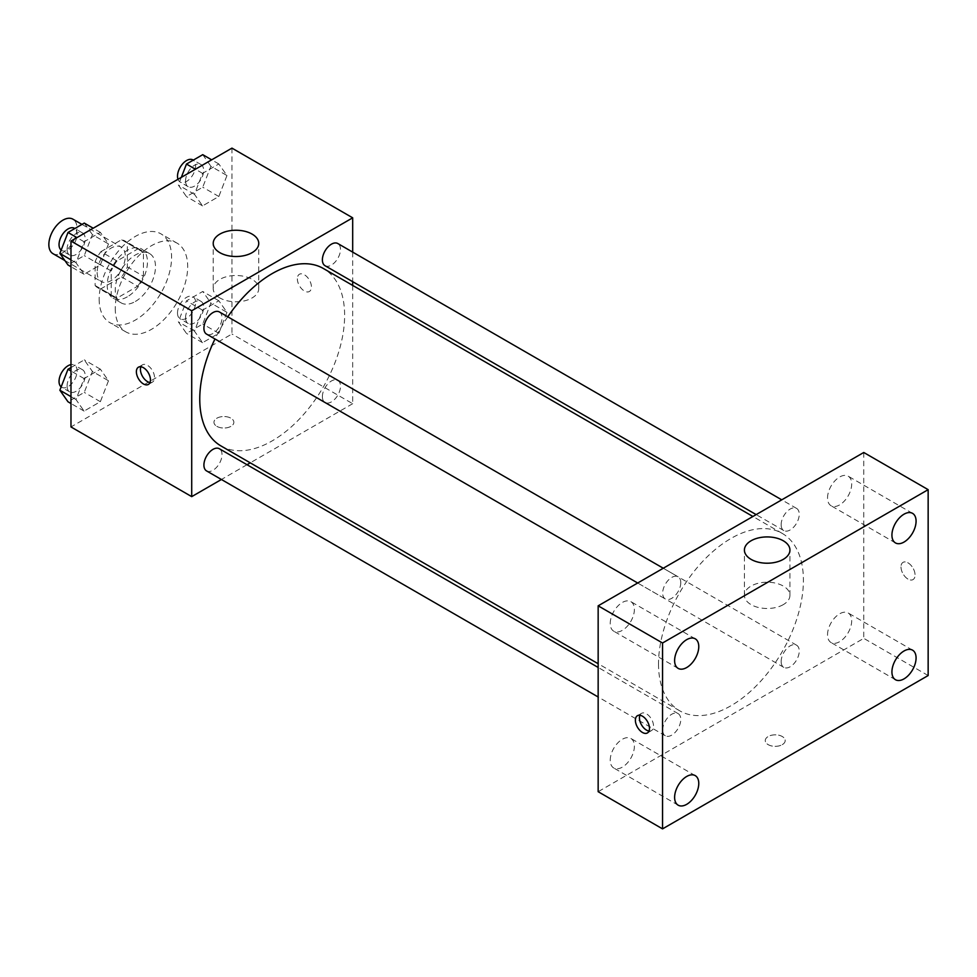 <?xml version="1.0" encoding="UTF-8"?>
<svg xmlns="http://www.w3.org/2000/svg" width="977" height="977" viewBox="0 0 977 977"><rect width="100%" height="100%" fill="white"/><g stroke="black" fill="none" stroke-linecap="round" stroke-linejoin="round"><path stroke-width="0.73" stroke-dasharray="4.88 3.66" d="M52.978 253.666A19.919 11.504 120 0 0 72.896 242.162A19.919 11.504 120 0 0 72.896 219.166M97.138 272.424A19.919 11.504 120 0 0 101.266 281.547A19.919 11.504 120 0 0 121.185 270.043A19.919 11.504 120 0 0 121.185 247.047A19.919 11.504 120 0 0 105.834 252.384A19.919 11.504 120 0 0 97.138 272.424M100.9 251.663L121.551 239.744A27.038 15.62 120 0 1 124.751 240.867A27.038 15.62 120 0 1 127.328 243.078L127.328 266.916A27.038 15.62 120 0 1 121.551 276.918L100.9 288.838A27.038 15.62 120 0 1 97.7 287.714A27.038 15.62 120 0 1 95.123 285.504L95.123 261.665A27.038 15.62 120 0 1 100.9 251.663L116.996 260.957L137.647 249.037L121.551 239.744M121.551 276.918L137.647 286.212L116.996 298.132L100.9 288.838M95.123 285.504L111.231 294.798L111.231 270.959L95.123 261.665M111.231 294.798A27.038 15.62 120 0 0 113.796 297.008A27.038 15.62 120 0 0 116.996 298.132M137.647 286.212A27.038 15.62 120 0 0 143.424 276.21L127.328 266.916M137.647 249.037A27.038 15.62 120 0 1 140.847 250.161A27.038 15.62 120 0 1 143.424 252.371L143.424 276.21M116.996 260.957A27.038 15.62 120 0 0 111.231 270.959M127.328 296.825A28.455 16.426 -60 0 1 113.1 298.229A28.455 16.426 -60 0 1 113.1 265.378A28.455 16.426 -60 0 1 141.555 248.94A28.455 16.426 -60 0 1 145.915 271.74A28.455 16.426 -60 0 1 127.328 296.825M135.376 301.466A28.455 16.426 120 0 0 153.963 276.393A28.455 16.426 120 0 0 149.603 253.593A28.455 16.426 120 0 0 127.669 261.213A28.455 16.426 120 0 0 115.249 289.851A28.455 16.426 120 0 0 121.148 302.882A28.455 16.426 120 0 0 135.376 301.466M143.424 252.371L127.328 243.078M99.153 299.145A51.219 29.566 120 0 0 109.766 322.593A51.219 29.566 120 0 0 160.985 293.015A51.219 29.566 120 0 0 160.985 233.882A51.219 29.566 120 0 0 121.514 247.596A51.219 29.566 120 0 0 99.153 299.145M115.249 308.439A51.219 29.566 120 0 0 125.862 331.887A51.219 29.566 120 0 0 177.081 302.308A51.219 29.566 120 0 0 177.081 243.163A51.219 29.566 120 0 0 137.61 256.89A51.219 29.566 120 0 0 115.249 308.439M226.969 312.335L218.836 333.304L202.569 342.683L194.447 331.118L202.569 310.161L218.836 300.769L226.969 312.335L218.836 333.304L202.569 342.683L194.447 331.118L202.569 310.161L218.836 300.769L226.969 312.335L210.873 303.041L202.74 324.01L186.473 333.389L178.339 321.824L186.473 300.867L202.74 291.476L210.873 303.041M226.969 175.53L218.836 196.499L202.569 205.891L194.447 194.313L202.569 173.356L218.836 163.965L226.969 175.53L218.836 196.499L202.569 205.891L194.447 194.313L202.569 173.356L218.836 163.965L226.969 175.53L210.873 166.237L202.74 187.205L186.473 196.597L178.339 185.019L181.319 177.362M231.952 148.125L231.952 334L70.979 426.937M108.496 380.737L100.362 401.694L84.095 411.085L75.962 399.52L84.095 378.563L100.362 369.172L108.496 380.737L100.362 401.694L84.095 411.085L75.962 399.52L84.095 378.563L100.362 369.172L108.496 380.737L92.4 371.443L84.266 392.4L67.999 401.791M108.496 243.932L100.362 264.889L84.095 274.281L75.962 262.715L84.095 241.759L100.362 232.367L108.496 243.932L100.362 264.889L84.095 274.281L75.962 262.715L84.095 241.759L100.362 232.367L108.496 243.932L92.4 234.639L84.266 255.608L67.999 264.987M352.685 285.406L352.685 403.696L231.952 334M352.685 403.696L250.246 462.842M246.998 464.71L221.413 479.487M216.857 426.351A9.965 5.752 0 0 0 227.714 427.596A9.965 5.752 0 0 0 233.869 422.284A9.965 5.752 0 0 0 223.904 416.532A9.965 5.752 0 0 0 213.951 422.284A9.965 5.752 0 0 0 216.857 426.351A9.965 5.752 0 0 0 227.714 427.584A9.965 5.752 0 0 0 233.869 422.272A9.965 5.752 0 0 0 223.904 416.532A9.965 5.752 0 0 0 213.951 422.272A9.965 5.752 0 0 0 216.857 426.338M220.973 445.939A102.438 59.145 120 0 0 323.411 386.807A102.438 59.145 120 0 0 323.411 268.516M227.775 316.804A102.438 59.145 120 0 0 214.977 338.97M352.685 252.127L352.685 281.669M325.036 265.707A12.799 7.389 120 0 0 337.834 258.319A12.799 7.389 120 0 0 337.834 243.542M322.386 396.65A12.799 7.389 120 0 0 325.036 402.512A12.799 7.389 120 0 0 337.834 395.123A12.799 7.389 120 0 0 337.834 380.346A12.799 7.389 120 0 0 327.967 383.778A12.799 7.389 120 0 0 322.386 396.65M206.562 470.914A12.799 7.389 120 0 0 219.361 463.525A12.799 7.389 120 0 0 219.361 448.748M219.361 311.944A12.799 7.389 -60 0 1 222.011 317.806A12.799 7.389 -60 0 1 216.418 330.678A12.799 7.389 -60 0 1 206.562 334.11M297.35 278.811A9.965 5.752 -120 0 0 301.698 288.838A9.965 5.752 -120 0 0 309.367 291.5A9.965 5.752 -120 0 0 309.367 280.008A9.965 5.752 -120 0 0 299.414 274.256A9.965 5.752 -120 0 0 297.35 278.811M140.896 366.766A9.965 5.752 60 0 1 142.495 364.848A9.965 5.752 60 0 1 150.177 367.523A9.965 5.752 60 0 1 154.525 377.537A9.965 5.752 60 0 1 152.461 382.105A9.965 5.752 60 0 1 149.994 382.52M297.338 278.824A9.965 5.752 -120 0 0 301.685 288.838A9.965 5.752 -120 0 0 309.367 291.512A9.965 5.752 -120 0 0 309.367 280.008A9.965 5.752 -120 0 0 299.402 274.256A9.965 5.752 -120 0 0 297.338 278.824M219.886 297.948A22.764 13.141 180 0 1 213.218 288.655A22.764 13.141 180 0 1 235.982 275.514A22.764 13.141 180 0 1 258.746 288.655A22.764 13.141 180 0 1 244.69 300.806A22.764 13.141 180 0 1 219.886 297.948M658.522 663.92A102.438 59.145 120 0 0 679.736 710.816A102.438 59.145 120 0 0 782.186 651.671A102.438 59.145 120 0 0 782.186 533.381A102.438 59.145 120 0 0 703.245 560.822A102.438 59.145 120 0 0 658.522 663.92M680.774 582.671A12.799 7.389 -60 0 1 675.18 595.543A12.799 7.389 -60 0 1 665.325 598.974A12.799 7.389 -60 0 1 665.325 584.197A12.799 7.389 -60 0 1 678.123 576.809A12.799 7.389 -60 0 1 680.774 582.671M781.148 661.514A12.799 7.389 120 0 0 783.798 667.376A12.799 7.389 120 0 0 796.597 659.988A12.799 7.389 120 0 0 796.597 645.211A12.799 7.389 120 0 0 786.741 648.643A12.799 7.389 120 0 0 781.148 661.514M662.675 729.917A12.799 7.389 120 0 0 665.325 735.779A12.799 7.389 120 0 0 678.123 728.39A12.799 7.389 120 0 0 678.123 713.613A12.799 7.389 120 0 0 668.268 717.045A12.799 7.389 120 0 0 662.675 729.917M781.148 524.71A12.799 7.389 120 0 0 783.798 530.572A12.799 7.389 120 0 0 796.597 523.183A12.799 7.389 120 0 0 796.597 508.419A12.799 7.389 120 0 0 786.741 511.838A12.799 7.389 120 0 0 781.148 524.71M863.766 452.485L863.766 638.36L598.156 791.7M827.543 634.732A17.073 9.855 -60 0 1 834.993 617.549A17.073 9.855 -60 0 1 848.158 612.982A17.073 9.855 -60 0 1 848.158 632.693A17.073 9.855 -60 0 1 831.085 642.548A17.073 9.855 -60 0 1 827.543 634.732M610.234 760.191A17.073 9.855 -60 0 1 617.684 743.021A17.073 9.855 -60 0 1 630.849 738.441A17.073 9.855 -60 0 1 630.849 758.152A17.073 9.855 -60 0 1 613.776 768.007A17.073 9.855 -60 0 1 610.234 760.191M610.234 623.399A17.073 9.855 -60 0 1 617.684 606.216A17.073 9.855 -60 0 1 630.849 601.637A17.073 9.855 -60 0 1 630.849 621.348A17.073 9.855 -60 0 1 613.776 631.215A17.073 9.855 -60 0 1 610.234 623.399M827.543 497.928A17.073 9.855 -60 0 1 834.993 480.745A17.073 9.855 -60 0 1 848.158 476.178A17.073 9.855 -60 0 1 848.158 495.889A17.073 9.855 -60 0 1 831.085 505.744A17.073 9.855 -60 0 1 827.543 497.928M928.15 675.534L863.766 638.36M900.989 566.916A9.965 5.752 -120 0 0 905.337 576.943A9.965 5.752 -120 0 0 913.006 579.605A9.965 5.752 -120 0 0 913.006 568.101A9.965 5.752 -120 0 0 903.053 562.349A9.965 5.752 -120 0 0 900.989 566.916A9.965 5.752 -120 0 0 905.325 576.943A9.965 5.752 -120 0 0 913.006 579.605A9.965 5.752 -120 0 0 913.006 568.113A9.965 5.752 -120 0 0 903.041 562.361A9.965 5.752 -120 0 0 900.977 566.916M782.272 744.657A9.965 5.752 0 0 0 785.19 740.59A9.965 5.752 0 0 0 775.225 734.838A9.965 5.752 0 0 0 765.272 740.59A9.965 5.752 0 0 0 771.415 745.903A9.965 5.752 0 0 0 782.272 744.657A9.965 5.752 0 0 0 785.19 740.578A9.965 5.752 0 0 0 775.225 734.826A9.965 5.752 0 0 0 765.272 740.578A9.965 5.752 0 0 0 771.415 745.891A9.965 5.752 0 0 0 782.272 744.645M783.273 604.641A22.764 13.141 180 0 1 758.47 607.486A22.764 13.141 180 0 1 744.413 595.347A22.764 13.141 180 0 1 767.177 582.207A22.764 13.141 180 0 1 789.941 595.347A22.764 13.141 180 0 1 783.273 604.641M639.911 715.274A9.965 5.752 60 0 1 641.51 713.357A9.965 5.752 60 0 1 649.18 716.019A9.965 5.752 60 0 1 653.528 726.045A9.965 5.752 60 0 1 651.464 730.601A9.965 5.752 60 0 1 649.009 731.028M84.266 223.074L92.4 234.639M67.083 249.257A12.799 7.389 120 0 0 69.733 255.107A12.799 7.389 120 0 0 82.532 247.731A12.799 7.389 120 0 0 82.532 232.953A12.799 7.389 120 0 0 72.677 236.385A12.799 7.389 120 0 0 67.083 249.257M100.362 264.889L84.266 255.608M84.095 274.281L70.979 266.709M75.962 262.715L70.979 259.833M84.095 241.759L76.939 237.619M100.362 232.367L93.206 228.227M61.16 250.1A12.799 7.389 120 0 0 61.685 250.466A12.799 7.389 120 0 0 74.484 243.078A12.799 7.389 120 0 0 74.484 228.3M202.74 154.671L210.873 166.237M185.557 180.855A12.799 7.389 120 0 0 188.207 186.717A12.799 7.389 120 0 0 201.006 179.328A12.799 7.389 120 0 0 201.006 164.551A12.799 7.389 120 0 0 191.15 167.983A12.799 7.389 120 0 0 185.557 180.855M218.836 196.499L202.74 187.205M202.569 205.891L186.473 196.597M194.447 194.313L178.339 185.019M202.569 173.356L195.412 169.216M218.836 163.965L211.679 159.837M177.985 179.28A12.799 7.389 120 0 0 180.159 182.064A12.799 7.389 120 0 0 192.957 174.675A12.799 7.389 120 0 0 192.957 159.91M70.979 367.547L84.266 359.878L92.4 371.443M67.083 386.062A12.799 7.389 120 0 0 69.733 391.911A12.799 7.389 120 0 0 82.532 384.523A12.799 7.389 120 0 0 82.532 369.758A12.799 7.389 120 0 0 72.677 373.177A12.799 7.389 120 0 0 67.083 386.062M100.362 401.694L84.266 392.4M84.095 411.085L70.979 403.513M75.962 399.52L70.979 396.638M84.095 378.563L70.979 370.991M100.362 369.172L84.266 359.878M61.16 386.904A12.799 7.389 120 0 0 61.685 387.271A12.799 7.389 120 0 0 74.484 379.882A12.799 7.389 120 0 0 74.484 365.105A12.799 7.389 120 0 0 70.979 364.616M185.557 317.659A12.799 7.389 120 0 0 188.207 323.509A12.799 7.389 120 0 0 201.006 316.133A12.799 7.389 120 0 0 201.006 301.356A12.799 7.389 120 0 0 191.15 304.787A12.799 7.389 120 0 0 185.557 317.659M218.836 333.304L202.74 324.01M202.569 342.683L186.473 333.389M194.447 331.118L178.339 321.824M202.569 310.161L186.473 300.867M218.836 300.769L202.74 291.476M177.509 313.006A12.799 7.389 120 0 0 180.159 318.868A12.799 7.389 120 0 0 192.957 311.48A12.799 7.389 120 0 0 192.957 296.703A12.799 7.389 120 0 0 183.102 300.134A12.799 7.389 120 0 0 177.509 313.006M64.861 260.529L101.266 281.547M81.97 224.405L121.185 247.047M149.603 253.593L141.555 248.94M121.148 302.882L113.1 298.229M140.847 250.161L124.751 240.867M113.796 297.008L97.7 287.714M177.081 243.163L160.985 233.882M125.862 331.887L109.766 322.593M142.495 364.848L138.441 367.193M152.461 382.105L148.394 384.437M258.746 288.655L258.746 243.383M213.218 288.655L213.218 243.383M782.186 533.381L752.913 516.479M679.736 710.816L598.156 663.713M637.688 583.013L665.325 598.974M663.273 568.235L678.123 576.809M796.597 645.211L337.834 380.346M783.798 667.376L325.036 402.512M678.123 713.613L598.156 667.45M665.325 735.779L598.156 696.992M796.597 508.419L781.747 499.833M783.798 530.572L756.161 514.61M912.542 650.157L848.158 612.982M895.469 679.723L831.085 642.548M695.233 775.616L630.849 738.441M678.16 805.182L613.776 768.007M695.233 638.811L630.849 601.637M678.16 668.39L613.776 631.215M912.542 513.352L848.158 476.178M895.469 542.919L831.085 505.744M789.941 595.347L789.941 550.063M744.413 595.347L744.413 550.063M641.51 713.357L637.444 715.701M651.464 730.601L647.409 732.945M82.532 232.953L74.838 228.52M69.733 255.107L61.685 250.466M201.006 164.551L193.312 160.118M188.207 186.717L180.159 182.064M82.532 369.758L74.484 365.105M69.733 391.911L61.685 387.271M201.006 301.356L192.957 296.703M188.207 323.509L180.159 318.868"/><path stroke-width="1.47" d="M81.97 224.405L72.896 219.166A19.919 11.504 120 0 0 57.545 224.502A19.919 11.504 120 0 0 48.85 244.543A19.919 11.504 120 0 0 52.978 253.666L64.861 260.529M221.413 479.487L191.712 496.634L70.979 426.937L70.979 241.063L231.952 148.125L352.685 217.822L352.685 252.127M250.246 462.842L246.998 464.71M214.977 338.97A102.438 59.145 120 0 0 199.76 399.056A102.438 59.145 120 0 0 220.973 445.939L598.156 663.713M752.913 516.479L323.411 268.516A102.438 59.145 120 0 0 227.775 316.804M352.685 281.669L352.685 285.406M191.712 496.634L191.712 310.759L352.685 217.822M781.747 499.833L337.834 243.542A12.799 7.389 120 0 0 327.967 246.973A12.799 7.389 120 0 0 322.386 259.845A12.799 7.389 120 0 0 325.036 265.707L756.161 514.61M598.156 667.45L219.361 448.748A12.799 7.389 120 0 0 209.493 452.18A12.799 7.389 120 0 0 203.912 465.052A12.799 7.389 120 0 0 206.562 470.914L598.156 696.992M637.688 583.013L206.562 334.11A12.799 7.389 -60 0 1 206.562 319.332A12.799 7.389 -60 0 1 219.361 311.944L663.273 568.235M191.712 310.759L70.979 241.063M219.886 252.677A22.764 13.141 180 0 1 213.218 243.383A22.764 13.141 180 0 1 235.982 230.242A22.764 13.141 180 0 1 258.746 243.383A22.764 13.141 180 0 1 244.69 255.522A22.764 13.141 180 0 1 219.886 252.677M150.458 379.882A9.965 5.752 60 0 1 148.394 384.437A9.965 5.752 60 0 1 138.441 378.685A9.965 5.752 60 0 1 138.441 367.193A9.965 5.752 60 0 1 146.11 369.856A9.965 5.752 60 0 1 150.458 379.882M149.994 382.52A9.965 5.752 60 0 1 142.495 376.353A9.965 5.752 60 0 1 140.896 366.766M598.156 791.7L598.156 605.825L863.766 452.485L928.15 489.66L928.15 675.534L662.553 828.875L598.156 791.7M662.553 828.875L662.553 643L598.156 605.825M649.473 728.39A9.965 5.752 60 0 1 647.409 732.945A9.965 5.752 60 0 1 637.444 727.193A9.965 5.752 60 0 1 637.444 715.701A9.965 5.752 60 0 1 645.125 718.364A9.965 5.752 60 0 1 649.473 728.39M662.553 643L928.15 489.66M783.273 559.357A22.764 13.141 180 0 1 758.47 562.215A22.764 13.141 180 0 1 744.413 550.063A22.764 13.141 180 0 1 767.177 536.923A22.764 13.141 180 0 1 789.941 550.063A22.764 13.141 180 0 1 783.273 559.357M904.006 514.195A17.073 9.855 120 0 0 891.928 535.103A17.073 9.855 120 0 0 895.469 542.919A17.073 9.855 120 0 0 912.542 533.063A17.073 9.855 120 0 0 912.542 513.352A17.073 9.855 120 0 0 904.006 514.195M686.697 639.654A17.073 9.855 120 0 0 674.618 660.574A17.073 9.855 120 0 0 678.16 668.39A17.073 9.855 120 0 0 695.233 658.522A17.073 9.855 120 0 0 695.233 638.811A17.073 9.855 120 0 0 686.697 639.654M686.697 776.459A17.073 9.855 120 0 0 674.618 797.366A17.073 9.855 120 0 0 678.16 805.182A17.073 9.855 120 0 0 695.233 795.327A17.073 9.855 120 0 0 695.233 775.616A17.073 9.855 120 0 0 686.697 776.459M904.006 651A17.073 9.855 120 0 0 891.928 671.907A17.073 9.855 120 0 0 895.469 679.723A17.073 9.855 120 0 0 912.542 669.868A17.073 9.855 120 0 0 912.542 650.157A17.073 9.855 120 0 0 904.006 651M649.009 731.028A9.965 5.752 60 0 1 641.51 724.861A9.965 5.752 60 0 1 639.911 715.274M70.979 266.709L67.999 264.987L59.866 253.422L67.999 232.465L84.266 223.074L93.206 228.227M70.979 259.833L59.866 253.422M76.939 237.619L67.999 232.465M74.838 228.52L74.484 228.3A12.799 7.389 120 0 0 64.629 231.732A12.799 7.389 120 0 0 59.035 244.604A12.799 7.389 120 0 0 61.16 250.1M181.319 177.362L186.473 164.063L202.74 154.671L211.679 159.837M195.412 169.216L186.473 164.063M193.312 160.118L192.957 159.91A12.799 7.389 120 0 0 183.102 163.33A12.799 7.389 120 0 0 177.509 176.214A12.799 7.389 120 0 0 177.985 179.28M70.979 403.513L67.999 401.791L59.866 390.226L67.999 369.269L70.979 367.547M70.979 396.638L59.866 390.226M70.979 370.991L67.999 369.269M70.979 364.616A12.799 7.389 120 0 0 59.035 381.409A12.799 7.389 120 0 0 61.16 386.904"/></g></svg>
